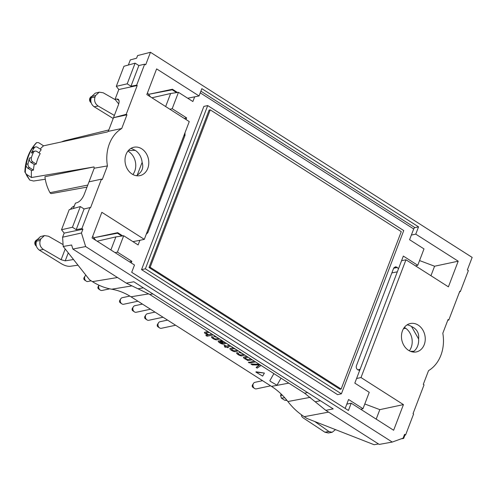 <?xml version="1.0" encoding="UTF-8"?>
<svg xmlns="http://www.w3.org/2000/svg" width="497" height="497" viewBox="0 0 497 497"><rect width="100%" height="100%" fill="white"/><g stroke="black" fill="none" stroke-linecap="round" stroke-linejoin="round"><path stroke-width="0.75" d="M26.919 175.895L25.31 172.49L29.739 180.069L26.919 175.895M74.345 205.951A11.996 9.729 78 0 0 70.444 209.324M413.057 352.031L413.908 351.255L410.485 351.342M418.604 338.96L411.504 326.492C416.921 329.002 419.288 333.158 418.604 338.96A14.413 11.686 78 0 1 413.908 351.255M137.247 175.143L142.123 162.37C143.782 167.632 142.161 171.894 137.247 175.143A14.413 11.686 -102 0 1 136.395 175.721M128.381 150.541L135.29 150.367L131.053 148.336M87 187.114L51.564 193.557A1.82 1.472 -102 0 1 50.004 192.687A35.33 28.658 -102 0 1 44.923 176.696L94.02 166.93L31.466 177.522L26.54 174.379M32.858 161.96L36.206 164.097A37.492 30.41 -102 0 1 40.214 153.604L36.865 151.467A3.349 2.721 -102 0 0 35.057 151.107A3.349 2.721 -102 0 0 33.318 152.591A44.91 36.424 -102 0 0 31.392 157.636A3.349 2.721 -102 0 0 32.858 161.96L30.944 162.37A3.349 2.721 -102 0 1 29.478 158.04A44.91 36.424 -102 0 0 28.049 163.793A3.349 2.721 -102 0 0 29.627 167.688L27.708 168.098A3.349 2.721 -102 0 1 26.099 164.426A44.898 36.418 78 0 0 25.31 172.484L24.962 172.26M26.099 164.426L28.049 163.793M33.318 152.591L31.398 153.001A3.349 2.721 -102 0 1 33.137 151.51L35.057 151.107M31.398 153.001A44.91 36.424 -102 0 1 34.069 148.044A3.349 2.721 -102 0 1 35.604 146.926A3.349 2.721 -102 0 1 37.418 147.286L41.22 149.709A37.517 30.429 -102 0 0 38.99 152.821M36.02 143.167L36.735 142.571A44.898 36.418 78 0 0 32.262 148.28A3.349 2.721 -102 0 1 33.69 147.329L35.604 146.926M32.262 148.28L32.274 148.423A44.91 36.424 78 0 0 26.26 164.178M40.182 149.05A37.536 30.441 -102 0 1 43.574 145.82L38.648 142.676L36.728 142.564M45.283 179.231L33.597 181.026L29.739 180.069M61.566 141.893A35.33 28.658 -102 0 1 65.598 140.508L108.824 129.947M73.531 259.533L65.219 260.838L61.112 259.726L43.419 249.457C40.276 247.202 39.213 244.213 40.238 240.486L40.829 238.933L44.457 235.584L48.476 236.212L63.082 244.586M78.004 265.193L70.071 266.305C67.555 266.454 64.728 265.64 61.585 263.851L39.393 250.165C36.399 247.885 35.424 244.878 36.461 241.151L36.94 239.902L40.468 236.572L44.457 235.584M95.592 95.523L91.703 96.493L95.238 93.163L99.22 92.169L95.592 95.523L95.002 97.07C93.976 100.798 95.039 103.786 98.182 106.041L114.366 115.434M91.703 96.493L91.224 97.735C90.187 101.463 91.162 104.469 94.157 106.749L98.182 106.041M411.504 326.492A14.413 11.686 78 0 0 407.068 324.876M404.347 327.405A14.512 11.766 -102 0 1 409.329 350.801M132.879 174.522A14.512 11.766 78 0 0 134.749 171.148A14.512 11.766 78 0 0 127.897 151.125M135.29 150.367A14.413 11.686 -102 0 1 142.123 162.37M94.206 168.222L107.439 165.911L102.208 179.616L101.463 179.137L89.006 181.852L94.206 168.222A36.865 29.901 -102 0 1 94.02 166.93M31.466 177.522A37.536 30.441 -102 0 1 31.491 170.514L33.429 170.117A37.517 30.429 -102 0 1 34.274 164.495L36.206 164.097M27.708 168.098L31.491 170.514M29.627 167.688L33.429 170.117M30.944 162.37L34.274 164.495M43.574 145.82L107.377 131.947A36.865 29.901 -102 0 1 108.29 131.357L118.367 104.96C119.404 102.047 119.342 100.133 118.187 99.214L116.708 99.015L118.994 100.475M64.169 233.105L82.9 229.216L81.893 228.57L76.196 229.645L72.444 227.247L61.535 229.738L64.169 233.105L62.603 237.199L81.452 233L85.652 246.555L72.866 249.065L126.294 283.135L133.83 281.774L333.195 408.894L325.802 410.348L304.58 393.189L307.624 392.593M128.35 65.032L130.307 59.907L136.588 58.211L137.588 55.589L150.461 52.278L145.677 64.815L144.67 64.169L138.862 65.548L135.103 63.156L127.207 83.838L130.966 86.23L136.656 85.161L137.215 85.515L118.802 89.528L115.049 99.357L116.708 99.015M138.862 65.548L130.966 86.23M72.444 227.247L80.34 206.566L84.099 208.964L89.907 207.584L90.466 207.939L101.463 179.137M76.196 229.645L84.099 208.964M281.01 378.161L276.972 385.231L270.275 381.292L269.877 380.621L273.89 373.62M269.846 380.696L273.897 373.626M126.294 283.135L149.746 294.46L304.58 393.189M403.142 438.118L403.657 438.447L404.931 435.105M459.694 291.689L458.352 294.994M89.006 181.852L84.13 194.619C82.291 198.837 79.955 201.521 77.134 202.664L75.414 203.149L73.37 208.51M115.347 99.735L103.239 92.796L99.22 92.169M113.198 118.497L94.157 106.749M314.731 421.512L328.915 431.502L332.151 432.297L335.487 429.619M301.747 415.007L301.549 415.306C301.325 416.126 302.083 417.132 303.835 418.325L324.889 432.21L328.275 432.98L332.151 432.297M402.477 330.778A14.512 11.766 -102 0 1 410.193 323.553A14.512 11.766 -102 0 1 424.047 332.518A14.512 11.766 -102 0 1 420.474 349.95A14.512 11.766 -102 0 1 416.237 351.932A14.512 11.766 -102 0 1 404.247 346.005A14.512 11.766 -102 0 1 402.477 330.778M129.785 149.199A14.512 11.766 78 0 0 126.151 166.47A14.512 11.766 78 0 0 139.787 175.658A14.512 11.766 78 0 0 147.789 168.377A14.512 11.766 78 0 0 145.919 153.001A14.512 11.766 78 0 0 133.743 147.274A14.512 11.766 78 0 0 129.785 149.199M81.893 228.57L89.907 207.584M108.29 131.357L121.728 128.493A36.722 29.783 78 0 0 107.439 165.911M126.959 114.795L113.49 117.727L126.213 114.316L126.959 114.795L121.728 128.493M144.67 64.169L136.656 85.161M150.461 52.278L472.15 257.403L467.366 269.939L468.367 270.579L460.352 291.565L459.8 291.211L448.797 320.012L447.791 320.223M459.607 291.708L460.352 291.565M448.797 320.012L448.052 319.54L442.821 333.238A36.722 29.783 -102 0 1 428.532 370.656L423.301 384.355L424.047 384.833L413.044 413.634L413.603 413.989L405.589 434.981L404.241 435.229M85.652 246.555L392.257 442.063L379.23 444.417L325.802 410.348M150.504 96.884L148.56 94.337L172.229 89.802L172.434 89.249L148.56 94.337L147.454 92.889M135.103 63.156L123.964 66.256L116.304 86.323L118.802 89.528M116.304 86.323L127.207 83.838M97.151 241.2L115.876 236.907L123.691 235.746L138.11 244.94L139.881 240.299L144.292 239.361L189.258 121.603L146.826 94.542L156.617 68.89L199.055 95.952L187.711 98.232M95.735 240.299L93.796 237.752L117.46 233.211L117.671 232.664L93.796 237.752L92.69 236.305M144.292 239.361L101.854 212.306L92.063 237.957L134.494 265.013L131.711 272.3L348.422 410.485L351.205 403.197L346.794 404.142L348.571 399.501L362.99 408.696L360.791 409.311M61.535 229.738L69.201 209.672L80.34 206.566M82.9 229.216L81.452 233M62.603 237.199L63.206 246.469L71.611 245.002L72.866 249.065M405.589 434.981L404.583 434.335L403.135 438.124L392.257 442.063M378.49 443.945L374.117 444.722L307.171 418.555L304.251 416.691L328.585 412.125M403.657 438.447L401.241 438.814M364.792 403.974L379.82 409.64L403.44 404.608L393.643 430.259L351.205 403.197M379.82 409.64L376.192 419.133M398.488 268.778L396.867 267.156L395.363 266.808L393.605 268.337L356.43 365.699C355.958 367.376 356.38 368.731 357.691 369.762L359.666 370.439L401.564 260.726L405.968 259.788L448.406 286.844L458.203 261.192L415.765 234.137L411.354 235.075L413.697 228.955A1.342 0.615 122.5 0 1 414.908 227.626L418.549 226.849L201.838 88.665L199.055 95.952M430.955 275.717L434.583 266.224L458.203 261.192M122.728 235.889L117.671 232.664M117.46 233.211L121.79 236.025M83.192 271.76L82.415 270.778M94.157 238.225L93.827 239.082M126.213 114.316L137.215 85.515M139.881 240.299L132.947 241.648M169.85 109.222L172.198 108.706L178.454 92.33L170.639 93.492L151.914 97.785M176.553 92.616L172.229 89.802M177.491 92.473L172.434 89.249M434.583 266.224L419.555 260.565M286.788 400.172L284.756 400.29L281.414 398.159L280.581 395.444L281.134 394.003M284.756 400.29L287.017 400.452M362.99 408.696L369.24 392.319L354.821 383.125L356.591 378.49L361.002 377.552L403.44 404.608M418.549 226.849L415.765 234.137M405.968 259.788L361.002 377.552M118.702 103.979L115.049 99.357M131.326 285.992L111.719 289.211C105.016 288.061 98.592 285.533 92.448 281.637L89.528 279.774L63.206 246.469M111.719 289.211C118.423 290.366 124.846 292.888 130.991 296.79L271.499 386.386L288.807 383.137M310.296 397.327L287.875 401.539C283.085 395.363 277.63 390.313 271.499 386.386M287.875 401.539C292.658 407.714 298.119 412.765 304.251 416.691M131.239 262.938L131.854 261.316L129.531 261.851M131.854 261.316L117.435 252.122L115.087 252.638M123.691 235.746L117.435 252.122M146.267 234.18L147.833 232.689L185.014 135.327L184.977 132.817M186.002 119.522L186.623 117.901L184.294 118.435M172.198 108.706L186.623 117.901M194.644 96.89L192.873 101.525L178.454 92.33M415.554 265.901L417.753 265.286L424.003 248.91L409.584 239.716L411.354 235.075M417.753 265.286L403.334 256.085L401.564 260.726M356.591 378.49L359.666 370.439M345.166 408.41L346.794 404.142M341.402 393.817L337.569 394.63L141.539 269.635L203.876 106.395L207.709 105.581L403.738 230.577L341.402 393.817L145.373 268.815L207.709 105.581M150.15 267.262L210.256 109.856L401.259 231.645L341.153 389.052L150.15 267.262L149.001 267.504L209.107 110.098L210.256 109.856M341.153 389.052L340.004 389.294L149.001 267.504M141.539 269.635L145.373 268.815M100.208 290.049A3.349 2.721 78 0 1 99.027 285.247L98.12 286.701A1.51 1.224 78 0 0 98.599 288.956L100.208 290.049A3.349 2.721 78 0 0 102.09 290.459L109.731 288.832M142.434 304.089L134.873 305.698A3.349 2.721 78 0 0 133.32 306.842L132.295 308.5A1.51 1.224 78 0 0 132.774 310.749L134.383 311.843A3.349 2.721 78 0 0 136.271 312.253L150.492 309.227M133.32 306.842A3.349 2.721 78 0 0 134.383 311.843M167.57 320.111L160.003 321.727A3.349 2.721 78 0 0 158.45 322.87L157.431 324.522A1.51 1.224 78 0 0 157.909 326.771L159.518 327.871A3.349 2.721 78 0 0 161.401 328.281L175.627 325.249M158.45 322.87A3.349 2.721 78 0 0 159.518 327.871M262.565 380.69L255.004 382.299A3.349 2.721 78 0 0 253.451 383.442L252.426 385.1A1.51 1.224 78 0 0 252.942 387.374M253.451 383.442A3.349 2.721 78 0 0 254.514 388.443A3.349 2.721 78 0 0 254.588 388.492A3.349 2.721 78 0 0 256.402 388.859L270.623 385.827M155.002 312.104L147.441 313.713A3.349 2.721 78 0 0 145.888 314.856L144.863 316.508A1.51 1.224 78 0 0 145.341 318.763L146.95 319.857A3.349 2.721 78 0 0 148.833 320.267L163.059 317.241M145.888 314.856A3.349 2.721 78 0 0 146.95 319.857M129.847 296.082L122.305 297.684A3.349 2.721 78 0 0 120.752 298.827L119.734 300.486A1.51 1.224 78 0 0 120.212 302.735L121.821 303.829A3.349 2.721 78 0 0 123.703 304.245L137.93 301.213M120.752 298.827A3.349 2.721 78 0 0 121.821 303.829M85.919 275.208A3.349 2.721 78 0 0 85.068 276.071L84.043 277.73A1.51 1.224 78 0 0 84.521 279.979L86.13 281.072A3.349 2.721 78 0 0 88.019 281.488L91.162 280.817M85.068 276.071A3.349 2.721 78 0 0 86.13 281.072M236.734 350.304L234.317 350.888C232.466 350.503 231.552 349.919 231.583 349.142L233.789 348.67C235.634 349.049 236.547 349.633 236.522 350.416L234.348 350.814C232.49 350.435 231.583 349.851 231.608 349.074M238.305 350.851L235.479 351.69C233.422 351.994 228.533 348.875 230.266 348.372L233.348 347.77M229.85 348.59L230.291 348.298M229.862 348.565L232.658 347.794M232.633 347.869L233.497 347.863M226.458 343.29L223.613 344.123C221.674 344.502 216.767 341.364 218.624 340.948L220.277 340.731L223.818 342.986L224.905 342.681M218.171 341.184L218.649 340.874M218.158 341.222L220.277 340.731M220.246 340.799L223.818 342.986M223.787 343.06L224.694 342.775M220.854 340.656L222.097 341.209C223.88 341.557 224.731 342.104 224.663 342.849L224.886 342.744M221.01 340.37L221.693 340.333M219.879 341.688C219.804 342.427 220.656 342.973 222.439 343.321L223.085 343.21L220.482 341.545L219.655 341.793M219.904 341.619C219.829 342.358 220.687 342.905 222.47 343.253L223.004 343.154M220.985 340.445L221.83 340.426M255.501 361.897L251.395 362.773L250.202 362.17L254.191 361.058M250.202 362.17L254.265 361.108M250.283 363.009L248.376 362.562L249.072 362.151L250.283 363.009L249.494 362.257M248.376 362.562L249.469 362.332M261.08 365.457L257.129 368.14L256.185 367.295L259.596 364.941M256.253 367.587L259.564 365.009L252.29 364.897L251.041 364.015L259.185 364.245M251.022 364.251L259.297 364.32M255.943 372.154L264.398 373.061L262.664 376.111L255.943 372.154L256.042 371.799L264.398 373.061M252.159 359.766L248.078 360.66L246.885 360.058L247.04 359.76M246.885 360.058L247.152 359.797C244.282 358.803 243.176 357.908 243.841 357.101L246.872 356.392M243.412 357.343L243.865 357.032M243.393 357.393L246.947 356.442M248.183 357.231L245.083 357.933M245.332 357.772C245.133 358.349 245.99 358.94 247.922 359.548L250.848 358.927M245.307 357.846C245.102 358.418 245.965 359.008 247.891 359.617L247.922 359.548M247.891 359.617L250.923 358.977M230.794 346.142L227.502 347.024L228.216 347.478L227.918 347.751L226.725 347.186L225.271 347.279L224.47 346.608L225.47 346.39L224.091 345.266L226.278 346.154L229.154 345.496M224.514 346.8L225.396 346.341M224.135 345.533L224.489 345.185M224.464 345.253L224.936 345.297M224.911 345.372L226.278 346.154M226.247 346.223L228.949 345.583M228.017 344.52L229.142 345.539M227.601 346.999L228.266 347.676M213.207 334.928L207.087 336.233L205.876 335.376L208.032 334.916M205.895 335.637L208.156 334.953C205.28 333.959 204.174 333.065 204.839 332.263L207.92 331.555M204.416 332.505L204.87 332.189M204.391 332.549L208.001 331.605M209.231 332.394L206.044 333.145M206.336 332.928C206.131 333.506 206.994 334.096 208.92 334.705L211.896 334.09M206.305 333.002C206.106 333.574 206.963 334.164 208.895 334.779L208.92 334.705M208.895 334.779L211.97 334.139M244.884 355.038L242.039 355.877C240.101 356.25 235.193 353.118 237.05 352.696L238.386 353.143L238.082 353.547M236.603 352.932L237.081 352.628M236.584 352.969L237.231 352.659L238.417 353.417M238.33 353.367C238.256 354.106 239.113 354.653 240.896 355.001L243.331 354.436M238.305 353.435C238.231 354.181 239.088 354.721 240.871 355.075L240.896 355.001M240.871 355.075L243.12 354.529M239.194 352.441L240.529 352.963C242.306 353.311 243.163 353.852 243.095 354.597L243.313 354.491M239.436 352.124L240.119 352.087M239.411 352.193L240.256 352.174M219.749 339.01L216.903 339.849C214.965 340.221 210.057 337.09 211.915 336.668L213.244 337.115L212.946 337.519M211.461 336.904L211.939 336.599M211.449 336.941L212.095 336.631L213.275 337.382M213.194 337.339C213.12 338.078 213.977 338.625 215.76 338.973L218.195 338.401M213.17 337.407C213.095 338.146 213.946 338.693 215.729 339.041L215.76 338.973M215.729 339.041L217.984 338.5M214.052 336.407L215.387 336.935C217.17 337.277 218.021 337.823 217.959 338.569L218.177 338.463M214.3 336.096L214.984 336.059M214.275 336.165L215.12 336.146M36.138 245.176A3.684 2.988 -102 0 1 35.728 241.374A3.684 2.988 -102 0 1 36.964 239.834M91.728 96.418A3.684 2.988 78 0 0 90.491 97.965A3.684 2.988 78 0 0 90.901 101.767M31.392 157.636L29.478 158.04M34.069 148.044L32.274 148.423M36.94 239.902L40.829 238.933M40.238 240.486L36.461 241.151M50.004 192.687L87.776 185.07M91.224 97.735L95.002 97.07M403.44 328.753L405.751 328.287M143.341 287.838L138.017 288.794M149.746 294.46L152.846 293.901M320.41 400.744L315.191 401.769M39.393 250.165L43.419 249.457M61.112 259.726L65.206 249.003M65.219 260.838L68.263 252.867M324.889 432.21L328.915 431.502M115.876 236.907L110.887 249.96M165.65 106.544L170.639 93.492M200.887 91.156L414.908 227.626M360.108 369.283L357.902 369.898M397.327 271.816L391.853 272.934M92.448 281.637L117.497 277.525M130.991 296.79L148.789 293.864M284.738 397.755L281.414 398.159M282.371 395.233L280.581 395.444M146.721 233L147.833 232.689M183.933 135.551L185.014 135.327M200.241 92.846L413.697 228.955M397.376 267.479L393.643 268.243M394.046 267.579L396.867 267.156M36.989 239.771A3.684 3.684 0 0 0 36.38 246.164M91.752 96.356A3.684 3.684 0 0 0 91.15 102.749M36.008 143.155C29.074 150.827 25.353 160.444 24.85 172.018M301.549 415.306L301.685 414.958M252.905 387.349L254.514 388.443"/></g></svg>
